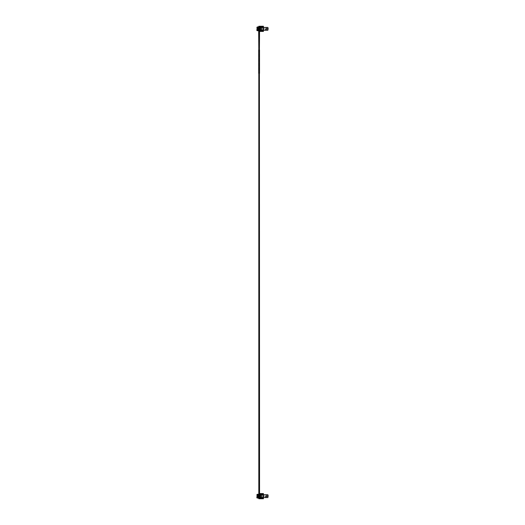 <?xml version="1.0" encoding="UTF-8"?>
<svg xmlns="http://www.w3.org/2000/svg" width="525" height="525" viewBox="0 0 525 525"><rect width="100%" height="100%" fill="white"/><g stroke="black" fill="none" stroke-linecap="round" stroke-linejoin="round"><path stroke-width="0.39" stroke-dasharray="2.62 1.97" d="M263.333 30.201L263.333 28.862L267.888 28.836L267.822 30.247L262.152 30.247L262.297 31.264L262.152 30.247L263.406 30.247L262.152 30.247L262.152 30.896L263.406 30.896L263.406 30.247M264.856 30.247L265.256 30.266M267.455 30.247L266.588 30.247L267.455 30.247M267.514 30.266L266.588 30.247M267.888 30.22L267.822 27.431L267.888 28.836L263.248 28.862L263.248 30.247L263.248 28.862L266.411 28.862L263.248 28.862L263.333 30.247M261.509 27.477L261.509 30.201L261.509 29.761L261.509 30.181L261.509 29.761L261.509 30.181L261.509 29.761L261.509 30.181L261.509 29.761L261.509 30.181L261.509 29.761L261.509 30.181L261.509 29.761L261.509 30.181L261.509 29.761L261.509 30.181L261.509 29.761L261.509 30.181L261.509 29.761L261.509 30.181L261.509 29.761L261.509 30.181L261.509 29.761L261.509 30.181L261.509 29.761L261.509 30.181L261.509 29.761L261.509 30.181L261.509 29.761L261.509 30.181L261.509 29.761L261.509 30.181L261.509 29.761L261.509 30.181L259.527 30.181L259.507 29.761L259.527 30.181L259.507 29.761L259.527 30.181L259.507 29.761L259.527 30.181L259.507 29.761L259.527 30.181L259.507 29.761L259.527 30.181L259.507 29.761L259.527 30.181L259.507 29.761L259.527 30.181L259.507 29.761L259.527 30.181L259.507 29.761L259.527 30.181L259.507 29.761L259.527 30.181L259.507 29.761L259.527 30.181L259.507 29.761L259.527 30.181L259.507 29.761L259.527 30.181L259.507 29.761L259.527 30.181L259.507 29.761L259.527 30.181L259.507 29.761L259.527 30.181L261.509 30.181M262.297 30.896L260.63 30.896L262.152 30.896L262.152 31.264L260.63 31.264L262.297 31.264L260.354 31.264L260.446 30.476L260.63 31.264M260.63 27.195L260.354 26.414L260.354 26.873L260.354 26.414L262.297 26.414L260.354 26.414L260.446 26.782L262.152 26.782L262.113 26.414L260.63 26.414L260.63 27.195L261.509 27.195L261.509 30.476L260.63 30.476M267.822 27.431L262.297 27.431L262.297 26.414L262.113 26.782L260.63 26.782L260.63 26.414M265.328 30.266L264.902 30.247M262.297 27.431L263.406 27.431L263.406 26.782L262.152 26.782L262.152 27.431L262.297 26.782M261.509 30.155L258.248 29.925L261.509 30.155M261.509 27.523L258.248 27.523L261.509 27.523M260.649 30.896L261.115 31.172L260.649 30.896M262.041 30.896L262.5 31.172L262.041 30.896M262.5 26.782L262.041 26.782L262.5 26.709M261.115 26.782L260.649 26.782L261.115 26.782M261.509 27.753L258.248 27.753L261.509 27.773M258.628 27.523L260.052 27.753L258.628 27.523M268.137 28.586L267.888 27.458M268.137 28.711L268.137 27.792L268.137 28.711M268.137 29.886L268.137 28.96L268.137 29.886M267.862 28.068L267.396 28.435L267.862 28.068M267.862 29.61L267.396 29.242L267.862 29.61M260.603 26.25L260.603 26.709L260.603 26.25L262.638 26.25L260.603 26.25L262.638 26.25L260.603 26.25L262.638 26.25L260.603 26.25L262.638 26.25L260.603 26.25L260.603 26.709L262.638 26.709L262.638 26.25L262.638 26.709L260.603 26.709L262.638 26.709L260.603 26.709L262.638 26.709L260.603 26.709L262.638 26.709L260.603 26.709L260.603 26.25M263.425 26.25L260.282 26.25L260.282 26.854L260.282 26.25L259.855 26.25L259.553 26.946L258.398 26.946L258.713 28.009L258.674 27.208M262.297 26.709L263.425 26.709M262.638 26.709L262.638 26.25L262.638 26.709M261.509 27.313L261.509 30.365L261.509 27.313L260.42 27.313L260.282 26.25M261.509 30.365L260.42 30.365L260.282 31.428L259.553 30.732L257.342 30.732L257.342 30.201L259.757 30.201L256.863 30.201L257.342 30.732M257.342 26.946L256.863 27.221L256.863 30.201L259.757 30.201L259.757 27.477L257.342 27.477L257.342 26.946L259.553 26.946L259.501 28.009L259.553 26.946M259.777 30.201L261.023 30.201L260.649 30.201L261.023 30.201L261.023 27.477L259.777 27.477L260.144 27.477L259.777 27.477L259.777 30.201L261.023 30.201L261.023 27.477L259.777 27.477L259.777 30.201L260.157 30.201L259.777 30.201M259.757 27.477L256.863 27.477L257.604 27.477L257.604 30.201L257.841 27.477L259.475 27.477L259.475 30.201L259.475 27.477L257.604 27.477L257.604 30.201L257.165 30.201L259.724 30.201L259.724 27.477L257.165 27.477L258.09 27.477L258.09 30.201L257.165 30.201L257.906 30.201L257.906 27.477L258.32 27.477L258.32 30.201L257.906 30.201L257.906 27.477L257.165 27.477L257.841 27.477L257.841 30.201L259.475 30.201L259.475 27.477L259.757 30.201L259.757 27.477M259.553 30.732L259.501 29.669L259.553 30.732L258.398 30.732L258.713 29.669L258.674 30.47M258.812 30.732L259.402 30.732L259.402 26.946L258.812 26.946L258.812 30.732L258.812 26.946M262.297 30.962L260.282 30.824L260.282 31.428L260.282 30.824L263.15 30.962L263.15 31.428L260.282 31.428M263.15 30.962L263.15 31.428M260.603 31.428L262.638 31.428L260.603 31.428L262.638 31.428L260.603 31.428L262.638 31.428L260.603 31.428L262.638 31.428L260.603 31.428L260.603 30.962L260.603 31.428L260.603 30.962L262.638 30.962L260.603 30.962L260.603 31.428L260.603 30.962L262.638 30.962L262.638 31.428L262.638 30.962L262.638 31.428L262.638 30.962L260.603 30.962L260.603 31.428L260.603 30.962L262.638 30.962L260.603 30.962L260.603 31.428M262.9 27.477L266.411 27.477L260.656 27.477L261.082 27.477L261.082 30.201L260.676 30.201L265.44 30.201L265.44 29.341L265.532 30.201L265.532 29.341L265.591 30.201L266.228 30.201L266.228 29.341L265.591 29.341L265.44 30.201L266.411 30.201L258.09 30.201L258.09 27.477L262.9 27.477L262.9 30.201M259.724 27.477L258.32 27.477L258.32 30.201L259.724 30.201L259.724 27.477M256.863 27.477L257.342 27.477M256.863 30.201L257.342 30.201M262.861 27.477L263.287 27.477L263.287 30.201L262.861 30.201L262.861 27.477L261.082 27.477L261.082 30.201L262.861 30.201L262.861 27.477M260.676 27.477L260.656 30.201L260.649 27.477M266.411 27.477L263.287 27.477L263.287 30.201L265.44 30.201L265.44 29.341L266.411 29.341L266.411 27.477L266.411 30.201L266.411 27.477M259.501 29.669L258.713 29.669L259.501 29.669L258.753 29.63L258.753 28.042L258.753 29.63L259.501 29.669M259.462 29.63L259.462 28.042L259.462 29.63M261.509 29.899L259.514 29.899L261.509 29.899M261.509 29.761L259.507 29.761L261.509 29.761M256.863 27.405L256.863 27.864L256.863 27.405L256.863 27.864L256.863 27.405L256.863 27.864L256.863 27.405L256.863 27.864L256.863 27.405L256.863 27.864L256.863 27.405L256.863 27.864L256.863 27.405L256.863 27.864L256.863 27.405L256.863 27.864L256.863 27.405L256.863 27.864L256.863 27.405L256.863 27.864L256.863 27.405L256.863 27.864L256.863 27.405L256.863 27.864L256.863 27.405L256.863 27.864L256.863 27.405L256.863 27.864L256.863 27.405L256.863 27.864L256.863 27.405L256.863 27.864L256.863 27.405L258.681 27.405L258.707 27.864L256.863 27.864L258.707 27.864L258.681 27.405L256.863 27.405L258.681 27.405L258.707 27.864L256.863 27.864L258.707 27.864L258.681 27.405L256.863 27.405L258.681 27.405L258.707 27.864L256.863 27.864L258.707 27.864L258.681 27.405L256.863 27.405L258.681 27.405L258.707 27.864L256.863 27.864L258.707 27.864L258.681 27.405L256.863 27.405L258.681 27.405L258.707 27.864L256.863 27.864L258.707 27.864L258.681 27.405L256.863 27.405L258.681 27.405L258.707 27.864L256.863 27.864L258.707 27.864L258.681 27.405L256.863 27.405L258.681 27.405L258.707 27.864L256.863 27.864L258.707 27.864L258.681 27.405L256.863 27.405L258.681 27.405L258.707 27.864L256.863 27.864L258.707 27.864L258.681 27.405L256.863 27.405L258.681 27.405L258.707 27.864L256.863 27.864L258.707 27.864L258.681 27.405L256.863 27.405L258.681 27.405L258.707 27.864L256.863 27.864L258.707 27.864L258.681 27.405L256.863 27.405L258.681 27.405L258.707 27.864L256.863 27.864L258.707 27.864L258.681 27.405L256.863 27.405L258.681 27.405L258.707 27.864L256.863 27.864L258.707 27.864L258.681 27.405L256.863 27.405L258.681 27.405L258.707 27.864L256.863 27.864L258.707 27.864L258.681 27.405L256.863 27.405L258.681 27.405L258.707 27.864L256.863 27.864L258.707 27.864L258.681 27.405L256.863 27.405L258.681 27.405L258.707 27.864L256.863 27.864L258.707 27.864L258.681 27.405L256.863 27.405L258.681 27.405L258.707 27.864L256.863 27.864L258.707 27.864L258.681 27.405L256.863 27.405M256.863 30.273L256.863 29.807L256.863 30.273L256.863 29.807L256.863 30.273L256.863 29.807L256.863 30.273L256.863 29.807L256.863 30.273L256.863 29.807L256.863 30.273L256.863 29.807L256.863 30.273L256.863 29.807L256.863 30.273L256.863 29.807L256.863 30.273L256.863 29.807L256.863 30.273L256.863 29.807L256.863 30.273L256.863 29.807L256.863 30.273L256.863 29.807L256.863 30.273L256.863 29.807L256.863 30.273L256.863 29.807L256.863 30.273L256.863 29.807L256.863 30.273L256.863 29.807L256.863 30.273L258.681 30.273L258.707 29.807L258.681 30.273L258.707 29.807L258.681 30.273L258.707 29.807L258.681 30.273L258.707 29.807L258.681 30.273L258.707 29.807L258.681 30.273L258.707 29.807L258.681 30.273L258.707 29.807L258.681 30.273L258.707 29.807L258.681 30.273L258.707 29.807L258.681 30.273L258.707 29.807L258.681 30.273L258.707 29.807L258.681 30.273L258.707 29.807L258.681 30.273L258.707 29.807L258.681 30.273L258.707 29.807L258.681 30.273L258.707 29.807L258.681 30.273L258.707 29.807L258.681 30.273L256.863 30.273M256.863 28.652L256.863 29.19L256.863 28.488L256.863 29.19L256.863 28.488L256.863 29.19L256.863 28.488L256.863 29.19L256.863 28.488L256.863 29.19L256.863 28.488L258.228 28.652L258.228 29.026L258.228 28.56L256.863 28.488L258.228 28.56L258.228 29.118L256.863 29.19L258.228 29.118L256.863 29.19L258.228 29.118L256.863 29.19L258.228 29.118L258.228 28.56L256.863 28.488L258.228 28.56L258.228 29.118L256.863 29.19L258.228 29.118L258.228 28.56L256.863 28.488L258.228 28.56L258.228 29.118L258.228 28.56L256.863 28.488L258.228 28.56L258.228 29.118L256.863 29.19L258.228 29.118L258.228 28.56L256.863 28.652M259.501 28.009L258.713 28.009L259.501 28.009M261.509 27.917L259.507 27.917L261.509 27.917M261.509 27.497L259.527 27.497L261.509 27.497M262.638 31.428L262.638 30.962L262.638 31.428M260.603 30.962L262.638 30.962L260.603 30.962M257.165 30.201L257.165 27.477M266.411 30.201L266.411 29.341L266.411 30.201M258.09 30.201L258.09 27.477M265.44 29.341L266.411 29.341L265.532 29.341L265.532 30.201L265.44 29.341M258.707 29.807L256.863 29.807L258.707 29.807M263.333 497.523L263.333 496.184L267.888 496.158L267.822 497.569L262.152 497.569L262.297 498.586L262.152 497.569L263.406 497.569L262.152 497.569L262.152 498.218L263.406 498.218L263.406 497.569M267.514 497.588L267.054 497.569M267.1 497.588L266.588 497.569M267.888 497.542L267.822 494.753L267.888 496.158L263.248 496.184L263.248 497.569L263.248 496.184L266.411 496.184L263.248 496.184L263.333 497.569M261.509 494.819L259.527 494.819L261.509 494.819L259.527 494.819L261.509 494.819L259.527 494.819L261.509 494.819L259.527 494.819L261.509 494.819L259.527 494.819L261.509 494.819L259.527 494.819L261.509 494.819L259.527 494.819L261.509 494.819L259.527 494.819L261.509 494.819L259.527 494.819L261.509 494.819L259.527 494.819L261.509 494.819L259.527 494.819L261.509 494.819L259.527 494.819L261.509 494.819L259.527 494.819L261.509 494.819L259.527 494.819L261.509 494.819L259.527 494.819L261.509 494.819L259.527 494.819L259.507 495.239L259.527 494.819L259.507 495.239L259.527 494.819L259.507 495.239L259.527 494.819L259.507 495.239L259.527 494.819L259.507 495.239L259.527 494.819L259.507 495.239L259.527 494.819L259.507 495.239L259.527 494.819L259.507 495.239L259.527 494.819L259.507 495.239L259.527 494.819L259.507 495.239L259.527 494.819L259.507 495.239L259.527 494.819L259.507 495.239L259.527 494.819L259.507 495.239L259.527 494.819L259.507 495.239L259.527 494.819L259.507 495.239L259.527 494.819L259.507 495.239L259.527 494.819L261.509 494.819L261.509 497.523M262.297 498.218L260.63 498.218L262.152 498.218L262.152 498.586L260.63 498.586L262.297 498.586L260.354 498.586L260.354 498.127L260.354 498.586M260.63 494.524L260.354 493.736L260.354 494.196L260.354 493.736L262.297 493.736L260.354 493.736L260.446 494.104L262.152 494.104L262.113 493.736L260.63 493.736L260.63 494.524L261.509 494.524L261.509 497.805L260.354 497.897M267.822 494.753L262.297 494.753L262.297 493.736L262.113 494.104L260.63 494.104L260.63 493.736M264.587 497.588L265.328 497.569M264.856 497.569L265.256 497.588M262.297 494.753L263.406 494.753L263.406 494.104L262.152 494.104L262.152 494.753L262.297 494.104M261.509 497.477L258.248 497.247L261.509 497.083L261.509 497.503L261.509 497.083L261.509 497.503L261.509 497.083L261.509 497.503L261.509 497.083L261.509 497.503L261.509 497.083L261.509 497.503L261.509 497.083L261.509 497.503L261.509 497.083L261.509 497.503L261.509 497.083L261.509 497.503L261.509 497.083L261.509 497.503L261.509 497.083L261.509 497.503L261.509 497.083L261.509 497.503L261.509 497.083L261.509 497.503L261.509 497.083L261.509 497.503L261.509 497.083L261.509 497.503L261.509 497.083L261.509 497.503L261.509 497.083L261.509 497.503L258.248 497.247L261.509 497.477M261.509 494.845L258.248 494.845L261.509 494.845M260.649 498.218L261.115 498.494L260.649 498.218M262.041 498.218L262.5 498.494L262.041 498.218M262.5 494.104L262.041 494.104L262.5 494.038M261.115 494.104L260.649 494.104L261.115 494.104M261.509 495.075L258.248 494.845L261.509 495.075M258.628 494.845L260.052 495.075L258.628 494.845M268.137 495.908L267.888 494.78M268.137 496.04L268.137 495.114L268.137 496.04M268.137 497.208L268.137 496.289L268.137 497.208M267.862 495.39L267.396 495.758L267.862 495.39M267.862 496.932L267.396 496.565L267.862 496.932M260.603 493.572L260.603 494.038L260.603 493.572L262.638 493.572L260.603 493.572L262.638 493.572L260.603 493.572L262.638 493.572L260.603 493.572L262.638 493.572L260.603 493.572L260.603 494.038L262.638 494.038L262.638 493.572L262.638 494.038L260.603 494.038L262.638 494.038L260.603 494.038L262.638 494.038L260.603 494.038L262.638 494.038L260.603 494.038L260.603 493.572M262.297 494.038L260.558 494.038L263.425 494.038L263.425 493.572L260.282 493.572L260.282 494.176L260.282 493.572L259.855 493.572L259.553 494.268L258.398 494.268M262.638 494.038L262.638 493.572L262.638 494.038M261.509 494.635L261.509 497.687L261.509 494.635L260.42 494.635L260.282 493.572M261.509 497.687L260.42 497.687L260.282 498.75L259.553 498.054L257.342 498.054L257.342 497.523L259.757 497.523L256.863 497.523L257.342 498.054M257.342 494.268L256.863 494.543L256.863 497.523L259.757 497.523L259.757 494.799L257.342 494.799L257.342 494.268L259.553 494.268L259.501 495.331L259.553 494.268M259.777 497.523L261.023 497.523L260.649 497.523L261.023 497.523L261.023 494.799L259.777 494.799L260.144 494.799L259.777 494.799L259.777 497.523L261.023 497.523L261.023 494.799L259.777 494.799L259.777 497.523L260.157 497.523L259.777 497.523M259.757 494.799L256.863 494.799L257.604 494.799L257.604 497.523L257.841 494.799L259.475 494.799L259.475 497.523L259.475 494.799L257.604 494.799L257.604 497.523L257.165 497.523L259.724 497.523L259.724 494.799L257.165 494.799L258.09 494.799L258.09 497.523L257.165 497.523L257.906 497.523L257.906 494.799L258.32 494.799L258.32 497.523L257.906 497.523L257.906 494.799L257.165 494.799L257.841 494.799L257.841 497.523L259.475 497.523L259.475 494.799L259.757 497.523L259.757 494.799M259.553 498.054L259.501 496.991L259.553 498.054L258.398 498.054L258.713 496.991L258.674 497.792M258.812 498.054L259.402 498.054L259.402 494.268L258.812 494.268L258.812 498.054L258.812 494.268M261.509 495.101L259.514 495.101L261.509 495.101M262.297 498.291L260.282 498.146L260.282 498.75L260.282 498.146L263.15 498.291L263.15 498.75L260.282 498.75M263.15 498.291L263.15 498.75M260.603 498.75L262.638 498.75L260.603 498.75L262.638 498.75L260.603 498.75L262.638 498.75L260.603 498.75L262.638 498.75L260.603 498.75L260.603 498.291L260.603 498.75L260.603 498.291L262.638 498.291L260.603 498.291L260.603 498.75L260.603 498.291L262.638 498.291L262.638 498.75L262.638 498.291L262.638 498.75L262.638 498.291L260.603 498.291L260.603 498.75L260.603 498.291L262.638 498.291L260.603 498.291L260.603 498.75M262.9 494.799L266.411 494.799L260.656 494.799L261.082 494.799L261.082 497.523L260.676 497.523L265.44 497.523L265.44 496.663L265.532 497.523L265.532 496.663L265.591 497.523L266.228 497.523L266.228 496.663L265.591 496.663L265.44 497.523L266.411 497.523L258.09 497.523L258.09 494.799L262.9 494.799L262.9 497.523M259.724 494.799L258.32 494.799L258.32 497.523L259.724 497.523L259.724 494.799M256.863 494.799L257.342 494.799M256.863 497.523L257.342 497.523M262.861 494.799L263.287 494.799L263.287 497.523L262.861 497.523L262.861 494.799L261.082 494.799L261.082 497.523L262.861 497.523L262.861 494.799M260.676 494.799L260.656 497.523L260.649 494.799M266.411 494.799L263.287 494.799L263.287 497.523L265.44 497.523L265.44 496.663L266.411 496.663L266.411 494.799L266.411 497.523L266.411 494.799M259.501 496.991L258.713 496.991L259.501 496.991L258.753 496.958L258.753 495.37L258.753 496.958L259.501 496.991M259.442 496.932L259.462 495.37L259.462 496.958M261.509 497.503L259.527 497.503L261.509 497.503M261.509 497.083L259.507 497.083L261.509 497.083M256.863 494.727L256.863 495.193L256.863 494.727L256.863 495.193L256.863 494.727L256.863 495.193L256.863 494.727L256.863 495.193L256.863 494.727L256.863 495.193L256.863 494.727L256.863 495.193L256.863 494.727L256.863 495.193L256.863 494.727L256.863 495.193L256.863 494.727L256.863 495.193L256.863 494.727L256.863 495.193L256.863 494.727L256.863 495.193L256.863 494.727L256.863 495.193L256.863 494.727L256.863 495.193L256.863 494.727L256.863 495.193L256.863 494.727L256.863 495.193L256.863 494.727L256.863 495.193L256.863 494.727L258.681 494.727L258.707 495.193L256.863 495.193L258.707 495.193L258.681 494.727L256.863 494.727L258.681 494.727L258.707 495.193L256.863 495.193L258.707 495.193L258.681 494.727L256.863 494.727L258.681 494.727L258.707 495.193L256.863 495.193L258.707 495.193L258.681 494.727L256.863 494.727L258.681 494.727L258.707 495.193L256.863 495.193L258.707 495.193L258.681 494.727L256.863 494.727L258.681 494.727L258.707 495.193L256.863 495.193L258.707 495.193L258.681 494.727L256.863 494.727L258.681 494.727L258.707 495.193L256.863 495.193L258.707 495.193L258.681 494.727L256.863 494.727L258.681 494.727L258.707 495.193L256.863 495.193L258.707 495.193L258.681 494.727L256.863 494.727L258.681 494.727L258.707 495.193L256.863 495.193L258.707 495.193L258.681 494.727L256.863 494.727L258.681 494.727L258.707 495.193L256.863 495.193L258.707 495.193L258.681 494.727L256.863 494.727L258.681 494.727L258.707 495.193L256.863 495.193L258.707 495.193L258.681 494.727L256.863 494.727L258.681 494.727L258.707 495.193L256.863 495.193L258.707 495.193L258.681 494.727L256.863 494.727L258.681 494.727L258.707 495.193L256.863 495.193L258.707 495.193L258.681 494.727L256.863 494.727L258.681 494.727L258.707 495.193L256.863 495.193L258.707 495.193L258.681 494.727L256.863 494.727L258.681 494.727L258.707 495.193L256.863 495.193L258.707 495.193L258.681 494.727L256.863 494.727L258.681 494.727L258.707 495.193L256.863 495.193L258.707 495.193L258.681 494.727L256.863 494.727L258.681 494.727L258.707 495.193L256.863 495.193L258.707 495.193L258.681 494.727L256.863 494.727M256.863 497.595L256.863 497.136L256.863 497.595L256.863 497.136L256.863 497.595L256.863 497.136L256.863 497.595L256.863 497.136L256.863 497.595L256.863 497.136L256.863 497.595L256.863 497.136L256.863 497.595L256.863 497.136L256.863 497.595L256.863 497.136L256.863 497.595L256.863 497.136L256.863 497.595L256.863 497.136L256.863 497.595L256.863 497.136L256.863 497.595L256.863 497.136L256.863 497.595L256.863 497.136L256.863 497.595L256.863 497.136L256.863 497.595L256.863 497.136L256.863 497.595L256.863 497.136L256.863 497.595L258.681 497.595L258.707 497.136L258.681 497.595L258.707 497.136L258.681 497.595L258.707 497.136L258.681 497.595L258.707 497.136L258.681 497.595L258.707 497.136L258.681 497.595L258.707 497.136L258.681 497.595L258.707 497.136L258.681 497.595L258.707 497.136L258.681 497.595L258.707 497.136L258.681 497.595L258.707 497.136L258.681 497.595L258.707 497.136L258.681 497.595L258.707 497.136L258.681 497.595L258.707 497.136L258.681 497.595L258.707 497.136L258.681 497.595L258.707 497.136L258.681 497.595L258.707 497.136L258.681 497.595L256.863 497.595M256.863 495.974L256.863 496.512L256.863 495.81L256.863 496.512L256.863 495.81L256.863 496.512L256.863 495.81L256.863 496.512L256.863 495.81L256.863 496.512L256.863 495.81L258.228 495.974L258.228 496.348L258.228 495.882L256.863 495.81L258.228 495.882L258.228 496.44L256.863 496.512L258.228 496.44L256.863 496.512L258.228 496.44L256.863 496.512L258.228 496.44L258.228 495.882L256.863 495.81L258.228 495.882L258.228 496.44L256.863 496.512L258.228 496.44L258.228 495.882L256.863 495.81L258.228 495.882L258.228 496.44L258.228 495.882L256.863 495.81L258.228 495.882L258.228 496.44L256.863 496.512L258.228 496.44L258.228 495.882L256.863 495.974M259.501 495.331L258.713 495.331L258.674 494.53L258.851 495.469L259.501 495.331M261.509 495.239L259.507 495.239L261.509 495.239M262.638 498.75L262.638 498.291L262.638 498.75M260.603 498.291L262.638 498.291L260.603 498.291M257.165 497.523L257.165 494.799M266.411 497.523L266.411 496.663L266.411 497.523M258.09 497.523L258.09 494.799M265.44 496.663L266.411 496.663L265.532 496.663L265.532 497.523L265.44 496.663M258.707 497.136L256.863 497.136L258.707 497.136M258.812 498.75L259.402 498.75L259.402 26.25L258.812 26.25L259.402 26.25L259.402 498.75L258.812 498.75L259.402 498.75L258.812 498.75L259.402 498.75L258.812 498.75L259.402 498.75L258.812 498.75L259.402 498.75L258.812 498.75L259.402 498.75L258.812 498.75L259.402 498.75L258.812 498.75L259.402 498.75L258.812 498.75L259.402 498.75L258.812 498.75L259.402 498.75L258.812 498.75L259.402 498.75L258.812 498.75L259.402 498.75L258.812 498.75L259.402 498.75L258.812 498.75L259.402 498.75L258.812 498.75L259.402 498.75L258.812 498.75L259.402 498.75L258.812 498.75L259.402 498.75L258.812 498.75L259.402 498.75L258.812 498.75L259.402 498.75L258.812 498.75L259.402 498.75L258.812 498.75L259.402 498.75L258.812 498.75L259.402 498.75L258.812 498.75L259.402 498.75L258.812 498.75L259.402 498.75L258.812 498.75L259.402 498.75L258.812 498.75L259.402 498.75L258.812 498.75L259.402 498.75L258.812 498.75L259.402 498.75L258.812 498.75L259.402 498.75L258.812 498.75L259.402 498.75L258.812 498.75L259.402 498.75L259.402 26.25L258.812 26.25L259.402 26.25L258.812 26.25L259.402 26.25L259.402 498.75L259.402 26.25L258.812 26.25L259.402 26.25L258.812 26.25L259.402 26.25L259.402 498.75L259.402 26.25L258.812 26.25L259.402 26.25L258.812 26.25L259.402 26.25L259.402 498.75L259.402 26.25L258.812 26.25L259.402 26.25L258.812 26.25L259.402 26.25L259.402 498.75L259.402 26.25L258.812 26.25L259.402 26.25L258.812 26.25L259.402 26.25L259.402 498.75L259.402 26.25L258.812 26.25L259.402 26.25L258.812 26.25L259.402 26.25L259.402 498.75L259.402 26.25L258.812 26.25L259.402 26.25L258.812 26.25L259.402 26.25L259.402 498.75L259.402 26.25L258.812 26.25L259.402 26.25L258.812 26.25L259.402 26.25L259.402 498.75L259.402 26.25L258.812 26.25L259.402 26.25L258.812 26.25L259.402 26.25L259.402 498.75L259.402 26.25L258.812 26.25L259.402 26.25L258.812 26.25L259.402 26.25L259.402 498.75L259.402 26.25L258.812 26.25L259.402 26.25L258.812 26.25L259.402 26.25L259.402 498.75L259.402 26.25L258.812 26.25L259.402 26.25L258.812 26.25L259.402 26.25L259.402 498.75L259.402 26.25L258.812 26.25L259.402 26.25L258.812 26.25L259.402 26.25L259.402 498.75L259.402 26.25L258.812 26.25L259.402 26.25L258.812 26.25L259.402 26.25L258.812 26.25L259.402 26.25L259.402 498.75L259.402 26.25L258.812 26.25M258.956 26.25L259.258 498.75L258.956 26.25M258.812 49.914L258.812 73.388L258.812 49.914M259.514 73.388L259.514 49.914L258.7 49.914L258.7 73.388L259.514 73.388M259.514 68.683L259.514 69.287L259.514 68.683M259.514 69.904L259.514 68.283M259.422 73.388L258.792 73.388L259.422 73.388L259.422 49.914L258.792 49.914L259.422 49.914L259.422 73.388L259.402 49.914M258.792 49.914L258.792 73.388L258.792 49.914M267.822 28.862L267.822 30.247M263.15 26.709L263.15 26.25M260.144 27.477L260.144 30.201L260.124 27.477M259.127 27.477L259.127 30.201L259.127 27.477M257.303 30.201L257.303 27.477M258.3 27.477L258.3 30.201M259.416 30.201L259.416 27.477M259.875 30.201L259.875 27.477M261.142 30.201L261.142 27.477M261.47 30.201L261.47 27.477M263.412 27.477L263.412 30.201M266.332 30.201L266.332 27.477M256.863 29.026L258.228 29.026L256.863 29.026M260.63 497.805L260.63 498.586M267.822 496.184L267.822 497.569M263.15 494.038L263.15 493.572M260.144 494.799L260.144 497.523L260.124 494.799M259.127 494.799L259.127 497.523L259.127 494.799M257.303 497.523L257.303 494.799M258.3 494.799L258.3 497.523M259.416 497.523L259.416 494.799M259.875 497.523L259.875 494.799M261.142 497.523L261.142 494.799M261.47 497.523L261.47 494.799M263.412 494.799L263.412 497.523M266.332 497.523L266.332 494.799M256.863 496.348L258.228 496.348L256.863 496.348M260.157 27.477L260.157 30.201L260.157 27.477M260.157 494.799L260.157 497.523L260.157 494.799"/><path stroke-width="0.79" d="M261.509 30.201L260.446 30.476L260.354 31.264L262.297 31.264L262.297 30.247L267.822 30.247L268.137 28.586L267.822 30.247M267.822 28.862L266.411 28.862L267.822 28.862L267.822 27.431L262.297 27.431L262.297 26.414L260.63 26.414L260.63 27.195L261.509 27.477M263.406 30.247L263.406 30.896L262.297 30.896M265.328 30.266L264.882 30.266M266.588 30.266L267.514 30.247M267.888 30.22L267.822 27.431M262.297 26.782L263.406 26.782L263.406 27.431L262.297 27.431M260.63 27.195L260.63 26.414M267.888 27.458L268.137 28.586M257.342 27.477L257.342 26.946L259.553 26.946L259.855 26.25L263.425 26.25L263.425 26.709L262.297 26.709M263.425 26.709L263.425 26.25M260.282 26.25L260.42 27.313L261.509 27.313M261.509 30.365L260.42 30.365L260.282 31.428L259.855 31.428L259.553 30.732L257.342 30.732L257.342 30.201M256.863 30.201L257.165 27.477L256.863 30.457L257.342 30.732M258.674 30.47L258.812 49.914L258.812 30.732M259.402 49.914L259.553 30.732M258.674 27.208L258.812 26.25L258.812 26.946L258.812 26.25L258.812 26.946L258.812 26.25L258.812 26.946L258.812 26.25L258.812 26.946L258.812 26.25L258.812 26.946L258.812 26.25L258.812 26.946L258.812 26.25L258.812 26.946L258.812 26.25L258.812 26.946L258.812 26.25L258.812 26.946L258.812 26.25L258.812 26.946L258.812 26.25L258.812 26.946L258.812 26.25L258.812 26.946L258.812 26.25L258.812 26.946L258.812 26.25L259.402 26.25L259.553 26.946M256.863 27.477L257.342 26.946M260.282 31.428L263.425 31.428L263.425 30.962L262.297 30.962M258.09 27.477L259.416 27.477L259.416 30.201L258.09 30.201L258.09 27.477L257.165 27.477M262.9 27.477L266.332 27.477L266.332 30.201L262.9 30.201L262.9 27.477L259.416 27.477M266.332 30.201L266.332 27.477M262.9 30.201L259.416 30.201M258.09 30.201L257.165 30.201M261.509 497.523L260.446 497.805L260.354 498.586L262.297 498.586L262.297 497.569L267.822 497.569L268.137 495.908L267.822 497.569M267.822 496.184L266.411 496.184L267.822 496.184L267.822 494.753L262.297 494.753L262.297 493.736L260.63 493.736L260.63 494.524L261.509 494.799M263.406 497.569L263.406 498.218L262.297 498.218M265.328 497.569L264.928 497.569M264.928 497.588L264.593 497.569M267.888 497.542L267.822 494.753M262.297 494.104L263.406 494.104L263.406 494.753L262.297 494.753M260.63 494.524L260.63 493.736M260.354 497.897L260.354 498.586M267.888 494.78L268.137 495.908M257.342 494.799L257.342 494.268L259.553 494.268L259.855 493.572L263.425 493.572L263.425 494.038L262.297 494.038M260.282 493.572L260.42 494.635L261.509 494.635M261.509 497.687L260.42 497.687L260.282 498.75L259.855 498.75L259.553 498.054L257.342 498.054L257.342 497.523M256.863 497.523L257.165 494.799L256.863 497.779L257.342 498.054M258.674 497.792L258.812 498.75L258.812 498.054L258.812 498.75L258.812 498.054L258.812 498.75L258.812 498.054L258.812 498.75L258.812 498.054L258.812 498.75L258.812 498.054L258.812 498.75L258.812 498.054L258.812 498.75L258.812 498.054L258.812 498.75L258.812 498.054L258.812 498.75L258.812 498.054L258.812 498.75L258.812 498.054L258.812 498.75L258.812 498.054L258.812 498.75L258.812 498.054L258.812 498.75L258.812 498.054L258.812 498.75L258.812 498.054L258.812 498.75L259.402 498.75L259.553 498.054M258.398 494.268L258.812 494.268L258.812 73.388L258.812 494.268M259.402 73.388L259.553 494.268M256.863 494.799L257.342 494.268M260.282 498.75L263.425 498.75L263.425 498.291L262.297 498.291M258.09 494.799L259.416 494.799L259.416 497.523L258.09 497.523L258.09 494.799L257.165 494.799M262.9 494.799L266.332 494.799L266.332 497.523L262.9 497.523L262.9 494.799L259.416 494.799M266.332 497.523L266.332 494.799M262.9 497.523L259.416 497.523M258.09 497.523L257.165 497.523M259.514 73.388L259.514 49.914L258.7 49.914L258.7 73.388L259.514 73.388M259.514 68.283L259.514 69.904M258.812 26.25L258.812 26.946M258.812 498.054L258.812 498.75M260.63 30.476L260.63 31.264M263.15 26.709L263.15 26.25M263.15 30.962L263.15 31.428M257.303 27.477L257.303 30.201M258.3 30.201L258.3 27.477M259.875 27.477L259.875 30.201M261.142 27.477L261.142 30.201M261.47 27.477L261.47 30.201M263.412 30.201L263.412 27.477M260.63 497.805L260.63 498.586M263.15 494.038L263.15 493.572M263.15 498.291L263.15 498.75M257.303 494.799L257.303 497.523M258.3 497.523L258.3 494.799M259.875 494.799L259.875 497.523M261.142 494.799L261.142 497.523M261.47 494.799L261.47 497.523M263.412 497.523L263.412 494.799"/></g></svg>
